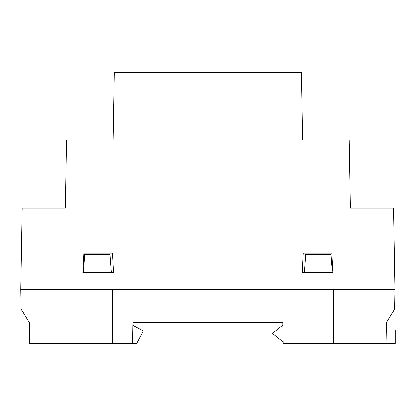 <?xml version="1.0" encoding="UTF-8"?>
<svg xmlns="http://www.w3.org/2000/svg" width="416" height="416" viewBox="0 0 416 416"><rect width="100%" height="100%" fill="white"/><g stroke="black" fill="none" stroke-linecap="round" stroke-linejoin="round"><path stroke-width="0.62" d="M20.8 289.359L394.924 289.359L393.51 208.208L394.924 289.359L333.752 289.359L333.752 343.46L386.032 343.46L386.396 322.65L394.581 309.072L394.924 289.359L333.752 289.359L333.752 343.46L386.032 343.46L386.396 322.65L394.581 309.072L394.924 289.359L20.8 289.359L22.214 208.208L20.8 289.359L21.143 309.072L29.333 322.65L29.692 343.46L81.973 343.46L81.973 289.359L20.8 289.359L81.973 289.359L81.973 343.46L136.755 343.46L143.359 330.975L132.907 325.442L143.359 330.975L136.755 343.46L132.59 343.46L132.954 322.65L282.771 322.65L283.135 343.46L282.771 322.65L132.954 322.65L132.59 343.46L29.692 343.46L29.333 322.65L21.143 309.072L20.8 289.359M301.361 72.54L114.364 72.54L113.188 139.958L114.364 72.54L301.361 72.54L302.536 139.958L301.361 72.54M393.51 208.208L350.397 208.208L349.206 139.958L350.397 208.208L393.51 208.208M349.206 139.958L302.536 139.958L349.206 139.958M113.188 139.958L66.518 139.958L65.328 208.208L66.518 139.958L113.188 139.958M65.328 208.208L22.214 208.208L65.328 208.208M302.12 272.714L303.165 253.152L331.88 253.152L332.92 272.714L302.12 272.714L303.165 253.152L331.88 253.152L332.92 272.714L302.12 272.714M113.604 272.714L82.81 272.714L83.85 253.152L112.564 253.152L113.604 272.714L82.81 272.714L83.85 253.152L112.564 253.152L113.604 272.714M302.957 289.359L112.772 289.359L112.772 343.46L112.772 289.359L302.957 289.359L302.957 343.46L333.752 343.46L302.957 343.46L302.957 289.359M283.135 343.46L302.957 343.46L283.135 343.46M83.314 272.714L84.682 254.4L110.063 254.4L111.431 272.714L110.063 254.4L84.682 254.4L83.444 271.003L111.301 271.003L83.444 271.003L83.314 272.714M304.294 272.714L304.424 271.003L304.294 272.714M332.28 271.003L331.048 254.4L305.661 254.4L304.424 271.003L332.28 271.003L304.424 271.003L305.661 254.4L331.048 254.4L332.28 271.003M395.2 343.46L386.032 343.46L395.2 343.46L395.2 330.143L395.2 343.46M283.109 342.009L272.433 333.471L282.812 325.166L272.433 333.471L283.109 342.009M386.261 330.143L395.2 330.143L386.261 330.143"/></g></svg>

